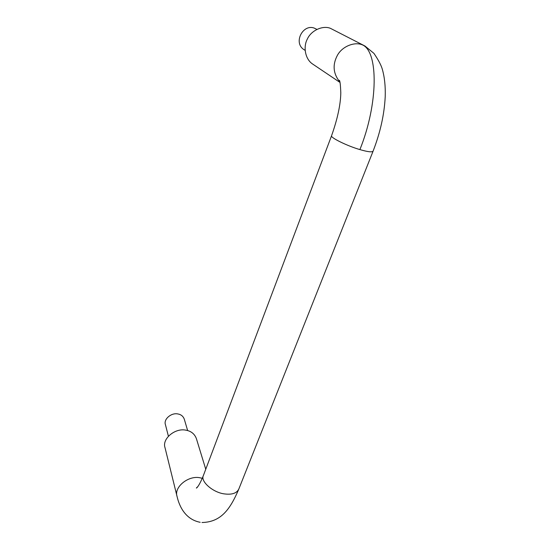 <?xml version="1.0" encoding="UTF-8"?>
<svg xmlns="http://www.w3.org/2000/svg" width="550" height="550" viewBox="0 0 550 550"><rect width="100%" height="100%" fill="white"/><g stroke="black" fill="none" stroke-linecap="round" stroke-linejoin="round"><path stroke-width="0.82" d="M202.283 478.287L199.512 477.682C187.956 475.523 173.718 487.382 177.072 496.506L165.014 447.666C161.844 438.941 174.934 427.907 185.653 430.127C190.974 430.994 194.549 433.812 196.377 438.591L205.755 469.253M363.921 45.485L330.454 28.346C322.994 25.204 311.279 30.257 307.368 38.995C303.146 46.571 305.002 58.871 312.407 63.883L339.989 82.431M364.946 46.008L373.938 53.377C378.592 60.246 381.425 65.698 382.449 69.726C384.608 77.529 385.536 86.474 385.22 96.546C384.34 114.407 380.297 132.591 373.099 151.106C372.206 152.412 367.806 151.903 359.899 149.586C378.434 103.792 378.599 51.061 362.161 44.763L364.746 45.904M316.862 29.37L314.284 28.112C302.981 23.705 293.067 42.598 303.806 49.528L304.343 49.871M168.41 436.232L165.412 424.593C163.433 419.237 171.277 412.548 177.774 413.93C181.019 414.48 183.198 416.233 184.298 419.196L187.646 430.567M339.893 82.046C333.163 73.721 332.331 64.817 337.397 55.323C342.251 46.317 354.475 41.594 362.161 44.763M359.899 149.586C347.284 146.004 330.021 137.466 331.574 135.747M373.113 151.113L238.872 488.922C236.871 493.123 232.272 494.808 225.067 493.982C213.386 492.938 200.173 481.463 203.363 475.592C198.729 487.163 196.054 488.572 196.398 487.981L197.808 486.619M339.749 81.544L339.178 80.3C339.928 80.046 340.464 84.198 340.801 92.771C340.615 104.5 337.549 118.807 331.588 135.692L203.363 475.592M238.583 489.651C230.429 508.427 221.506 522.17 201.994 522.5M177.072 496.506C179.383 506.749 185.68 519.551 200.179 522.287M303.806 49.528L305.113 50.366"/></g></svg>
